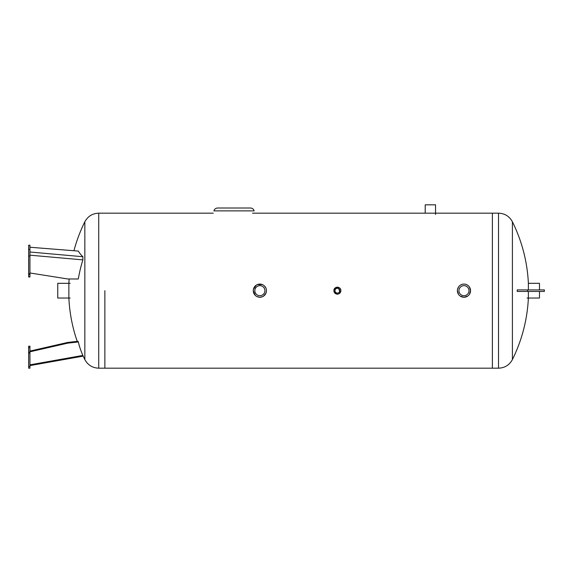 <?xml version="1.0" encoding="UTF-8"?>
<svg xmlns="http://www.w3.org/2000/svg" width="573" height="573" viewBox="0 0 573 573"><rect width="100%" height="100%" fill="white"/><g stroke="black" fill="none" stroke-linecap="round" stroke-linejoin="round"><path stroke-width="0.86" d="M69.14 278.958A155.011 155.011 0 0 0 68.867 283.313L68.867 298.039A155.011 155.011 0 0 0 77.212 341.343M104.866 290.676L104.866 368.181L104.866 290.676M29.939 368.181L29.939 346.221L28.65 346.221L28.65 368.181L29.939 368.181M67.807 343.141L67.664 342.446L77.992 341.257A153.8 109.178 -3 0 0 78.315 341.952L67.807 343.141L29.939 351.808M29.939 351.077L67.664 342.446M29.939 364.836L82.877 355.425A152.246 106.814 -10.1 0 1 78.315 341.952M29.939 256.002L29.939 245.215L28.65 245.244L28.65 276.974L29.939 276.974L29.939 256.002L28.65 256.002M29.939 247.242L78.315 251.081A152.246 39.093 -172.6 0 0 82.877 256.718L29.939 252.013M29.939 272.97L67.807 278.979L78.315 278.994A152.246 145.907 -25.9 0 1 82.877 259.877L82.877 256.718M70.164 298.039L57.758 298.039L57.758 283.313L70.164 283.313M257.127 296.664L259.87 297.265C263.874 296.871 266.065 294.672 266.459 290.676L266.338 289.408M262.391 296.764L259.87 297.265L257.349 296.764M255.214 295.331L253.28 290.676A6.59 6.59 0 0 0 263.165 296.377A6.59 6.59 0 0 0 263.165 284.967A6.59 6.59 0 0 0 253.28 290.676M253.409 289.408L256.195 285.211M257.349 284.588L262.391 284.588M264.533 286.02L265.958 288.155M265.958 293.197L263.544 296.141M338.887 293.806L340.19 292.71L338.22 287.309M337.447 287.202L334.059 289.644M337.375 294.15L333.901 290.676C334.109 292.782 335.262 293.942 337.375 294.15C339.488 293.942 340.641 292.782 340.849 290.676C340.641 292.782 339.488 293.942 337.375 294.15M336.043 293.885L333.901 290.676C333.687 286.192 341.064 286.192 340.849 290.676M470.433 291.944L469.43 294.35L470.555 290.676L469.43 287.001M462.698 297.136L463.965 297.265L460.291 296.141M458.5 294.35L457.376 290.676A6.59 6.59 0 0 0 467.26 296.377A6.59 6.59 0 0 0 467.26 284.967A6.59 6.59 0 0 0 457.376 290.676M457.505 289.408L458.5 287.001M460.291 285.211C462.74 283.714 465.19 283.714 467.64 285.211M467.64 296.141L463.965 297.265M82.87 355.432A155.011 155.011 0 0 0 84.847 359.565L84.847 221.78C87.841 216.286 92.475 213.414 98.728 213.17L98.728 368.181L492.386 368.181L492.386 290.676L492.386 368.181L498.517 368.181L498.517 213.17L492.386 213.17L492.386 290.676L492.386 213.17L425.216 213.17L425.216 204.819L435.544 204.819L435.544 214.46M254.183 210.878C253.581 209.073 252.335 208.121 250.437 208.006L217.633 208.006C215.742 208.121 214.495 209.073 213.894 210.878L254.004 210.878M214.954 210.878L213.894 210.878M253.194 210.878L252.578 210.878M334.969 290.676A2.407 2.407 0 0 1 338.579 288.591A2.407 2.407 0 0 1 338.579 292.76A2.407 2.407 0 0 1 334.969 290.676M333.901 290.676A3.474 3.474 0 0 0 339.116 293.684A3.474 3.474 0 0 0 339.116 287.667A3.474 3.474 0 0 0 333.901 290.676M254.842 290.676A5.028 5.028 0 0 1 262.384 286.321A5.028 5.028 0 0 1 262.384 295.031A5.028 5.028 0 0 1 254.842 290.676M458.937 290.676A5.028 5.028 0 0 1 466.479 286.321A5.028 5.028 0 0 1 466.479 295.031A5.028 5.028 0 0 1 458.937 290.676M498.517 213.17C504.777 213.414 509.404 216.286 512.405 221.78L512.405 359.565A155.011 155.011 0 0 0 528.378 298.039L528.378 291.449M528.378 289.902L528.378 283.313A155.011 155.011 0 0 0 512.405 221.78M539.487 291.449L539.487 298.039L527.081 298.039M528.378 283.313L539.487 283.313L539.487 289.902M517.218 289.902L544.35 289.902L544.35 291.449L517.218 291.449L517.218 289.902M28.65 366.548L29.939 366.548M28.65 353.054L29.939 353.054M28.65 352.166L29.939 352.166M28.65 347.51L29.939 347.51M28.65 249.477L29.939 249.477M28.65 276.802L29.939 276.802M28.65 274.474L29.939 274.474M28.65 273.729L29.939 273.729M29.939 255.178L82.877 259.877M527.597 291.449L527.597 289.902M84.847 221.78A155.011 155.011 0 0 0 73.967 250.594M84.847 359.565C87.841 365.065 92.475 367.938 98.728 368.181M98.728 213.17L213.278 213.17M29.939 365.595L83.192 356.127M28.65 245.215L29.939 245.215M252.521 213.17L425.216 213.17M498.517 368.181C504.777 367.938 509.404 365.065 512.405 359.565"/></g></svg>
